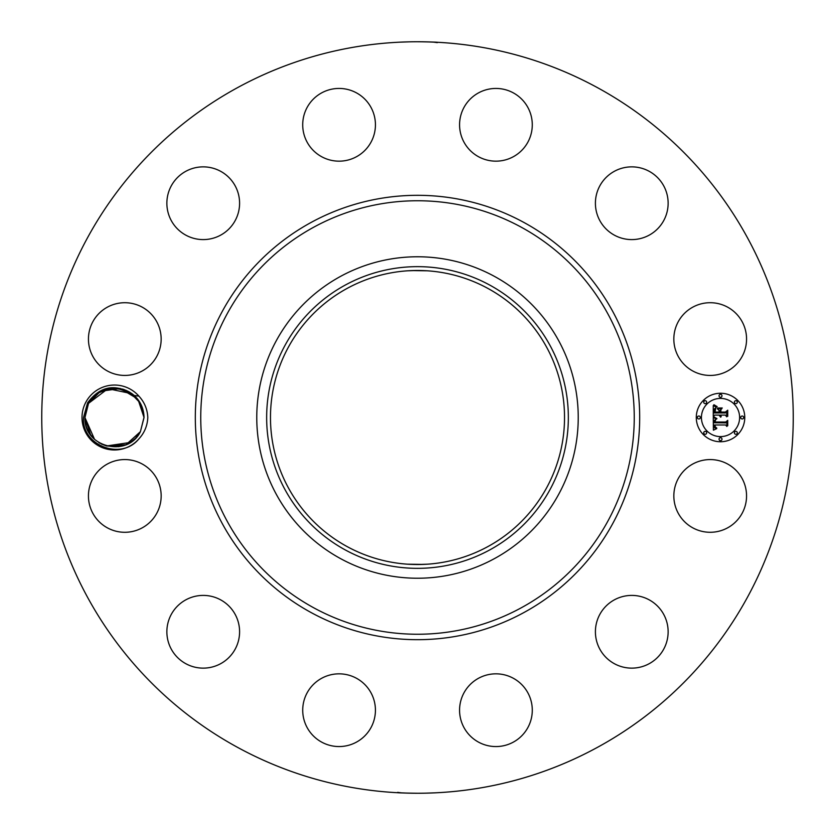 <?xml version="1.0" encoding="UTF-8"?>
<svg xmlns="http://www.w3.org/2000/svg" width="835" height="835" viewBox="0 0 835 835"><rect width="100%" height="100%" fill="white"/><g stroke="black" fill="none" stroke-linecap="round" stroke-linejoin="round"><path stroke-width="1.25" d="M427.436 564.189L417.5 564.523M407.563 564.189L423.126 564.418M487.984 288.472A147.023 147.023 0 0 1 546.528 487.984A147.023 147.023 0 0 1 347.016 546.528A147.023 147.023 0 0 1 288.472 347.016A147.023 147.023 0 0 1 487.984 288.472M345.179 285.121A150.843 150.843 0 0 0 285.121 489.821A150.843 150.843 0 0 0 489.821 549.879A150.843 150.843 0 0 0 549.879 345.179A150.843 150.843 0 0 0 345.179 285.121M427.395 270.801L411.874 270.582M407.605 270.801L417.5 270.477M494.56 558.552A160.727 160.727 0 0 1 276.448 340.44A160.727 160.727 0 0 1 494.56 276.448A160.727 160.727 0 0 1 558.552 494.56A160.727 160.727 0 0 1 256.773 417.5A160.727 160.727 0 0 1 494.56 276.448A160.727 160.727 0 0 1 494.56 558.552M237.359 747.252A375.75 375.75 0 0 1 87.748 237.359A375.75 375.75 0 0 1 597.641 87.748A375.75 375.75 0 0 1 747.252 597.641A375.75 375.75 0 0 1 237.359 747.252M138.902 396.134C144.434 402.126 147.409 409.254 147.805 417.5C147.409 425.756 144.434 432.885 138.902 438.866A32.45 32.45 0 0 1 85.995 401.938A32.45 32.45 0 0 1 138.902 396.134L134.195 395.498A29.549 29.549 0 0 0 132.368 393.984C114.854 383.307 99.929 386.25 87.602 402.814L83.542 417.396C81.068 444.867 120.856 461.191 138.902 438.876M742.106 513.358A36.364 36.364 0 0 1 692.768 527.835A36.364 36.364 0 0 1 678.291 478.497A36.364 36.364 0 0 1 727.629 464.02A36.364 36.364 0 0 1 742.106 513.358M612.848 600.72A36.364 36.364 0 0 1 662.823 612.848A36.364 36.364 0 0 1 650.695 662.823A36.364 36.364 0 0 1 600.72 650.695A36.364 36.364 0 0 1 612.848 600.72M495.071 673.845A36.364 36.364 0 0 1 532.281 709.343A36.364 36.364 0 0 1 496.783 746.553A36.364 36.364 0 0 1 459.574 711.055A36.364 36.364 0 0 1 495.071 673.845M356.503 678.291A36.364 36.364 0 0 1 370.98 727.629A36.364 36.364 0 0 1 321.642 742.106A36.364 36.364 0 0 1 307.165 692.768A36.364 36.364 0 0 1 356.503 678.291M234.28 612.848A36.364 36.364 0 0 1 222.152 662.823A36.364 36.364 0 0 1 172.177 650.695A36.364 36.364 0 0 1 184.305 600.72A36.364 36.364 0 0 1 234.28 612.848M161.155 495.071A36.364 36.364 0 0 1 125.657 532.281A36.364 36.364 0 0 1 88.447 496.783A36.364 36.364 0 0 1 123.945 459.574A36.364 36.364 0 0 1 161.155 495.071M156.709 356.503A36.364 36.364 0 0 1 107.371 370.98A36.364 36.364 0 0 1 92.894 321.642A36.364 36.364 0 0 1 142.232 307.165A36.364 36.364 0 0 1 156.709 356.503M222.152 234.28A36.364 36.364 0 0 1 172.177 222.152A36.364 36.364 0 0 1 184.305 172.177A36.364 36.364 0 0 1 234.28 184.305A36.364 36.364 0 0 1 222.152 234.28M339.928 161.155A36.364 36.364 0 0 1 302.719 125.657A36.364 36.364 0 0 1 338.217 88.447A36.364 36.364 0 0 1 375.426 123.945A36.364 36.364 0 0 1 339.928 161.155M478.497 156.709A36.364 36.364 0 0 1 464.02 107.371A36.364 36.364 0 0 1 513.358 92.894A36.364 36.364 0 0 1 527.835 142.232A36.364 36.364 0 0 1 478.497 156.709M600.72 222.152A36.364 36.364 0 0 1 612.848 172.177A36.364 36.364 0 0 1 662.823 184.305A36.364 36.364 0 0 1 650.695 234.28A36.364 36.364 0 0 1 600.72 222.152M673.845 339.928A36.364 36.364 0 0 1 709.343 302.719A36.364 36.364 0 0 1 746.553 338.217A36.364 36.364 0 0 1 711.055 375.426A36.364 36.364 0 0 1 673.845 339.928M720.522 441.746A24.246 24.246 0 0 1 696.286 417.5A24.246 24.246 0 0 1 720.522 393.254A24.246 24.246 0 0 1 744.768 417.5A24.246 24.246 0 0 1 720.522 441.746M417.469 41.75L417.5 41.75C435.515 41.938 444.669 42.616 426.883 41.865L427.165 41.875M433.25 42.084L437.331 42.637M426.883 41.865L422.489 41.781M399.704 42.167L409.192 41.844M417.531 793.25L417.5 793.25C399.485 793.062 390.331 792.384 408.117 793.135L407.835 793.125M401.75 792.916L397.669 792.363M408.117 793.135L412.511 793.219M435.296 792.832L425.808 793.156M109.949 388.306L114.385 387.951L101.045 391.187L115.522 387.972L129.947 392.325L140.217 403.002L144.017 417.437L140.217 403.002L129.947 392.335L115.533 387.972L101.045 391.187L120.031 388.484M141.94 406.593L139.769 402.219L141.94 406.593M134.195 395.498C140.52 401.353 143.787 408.628 144.017 417.333L140.405 431.664C127.734 458.196 83.625 447.268 84.93 417.667L88.552 403.336L84.93 417.333L88.552 403.336L107.934 388.692L132.024 393.734L125.741 390.185L131.878 393.619L116.66 388.035L101.045 391.187L119.593 388.4L136.282 397.564L134.049 395.373L137.232 398.66L132.368 393.984M94.501 395.727L88.552 403.336L84.93 417.667L86.182 426.017L84.93 417.667L88.552 403.336L84.93 417.333L88.552 403.336L94.731 395.519L88.552 403.336L97.528 393.295L110.147 388.275L123.601 389.402L135.416 396.656L123.601 389.402L110.147 388.275L97.528 393.295L88.552 403.336L84.93 417.667L94.512 439.273L84.93 417.573L90.681 435.014L84.93 417.573L86.13 425.829M86.986 428.334L89.533 433.334L93.875 438.678L89.533 433.334L86.986 428.334M98.989 442.665L99.542 442.988M101.505 444.053L106.327 445.9L101.327 443.959M119.008 446.694L106.598 445.973L121.847 446.109L106.556 445.963L122.004 446.067L106.515 445.953L125.991 444.711L140.405 431.664L126.273 444.585L130.49 442.331L126.273 444.585L130.49 442.331L126.273 444.585L130.49 442.331L126.273 444.585L130.49 442.331L126.273 444.585L140.405 431.664L144.017 417.333L140.405 431.664L144.017 417.333L140.405 431.664L144.017 417.667L140.405 431.664L125.981 444.711L106.504 445.953L125.981 444.711L140.405 431.664L144.017 417.333L140.405 431.664L144.017 417.667L140.405 431.664L136.523 437.175L140.405 431.664L144.017 417.312L140.405 431.664L144.017 417.667L140.405 431.664L125.991 444.711L106.515 445.953L122.004 446.067L106.556 445.963L126.012 444.7L140.405 431.664L144.017 417.333L140.405 431.664L135.614 438.145L140.405 431.664L136.429 437.269L140.405 431.664L136.523 437.175L140.405 431.664L144.017 417.333L140.405 431.664L125.981 444.711L106.504 445.953L125.991 444.711L140.405 431.664L135.625 438.135L140.405 431.664L144.017 417.312L140.405 431.664L144.017 417.333L140.405 431.664L125.981 444.711L106.504 445.953L121.847 446.109L126.127 444.648L121.858 446.109L106.556 445.963L121.837 446.109L106.598 445.973L130.354 442.425M720.522 398.399A19.101 19.101 0 0 1 739.622 417.5A19.101 19.101 0 0 1 720.522 436.601A19.101 19.101 0 0 1 701.421 417.5A19.101 19.101 0 0 1 720.522 398.399M698.853 416.028A1.472 1.472 0 0 1 700.325 417.5A1.472 1.472 0 0 1 698.853 418.972A1.472 1.472 0 0 1 697.382 417.5A1.472 1.472 0 0 1 698.853 416.028M720.522 394.36A1.472 1.472 0 0 1 721.993 395.832A1.472 1.472 0 0 1 720.522 397.303A1.472 1.472 0 0 1 719.05 395.832A1.472 1.472 0 0 1 720.522 394.36M705.199 400.706A1.472 1.472 0 0 1 706.671 402.178A1.472 1.472 0 0 1 705.199 403.649A1.472 1.472 0 0 1 703.728 402.178A1.472 1.472 0 0 1 705.199 400.706M742.2 416.028A1.472 1.472 0 0 1 743.661 417.5A1.472 1.472 0 0 1 742.2 418.972A1.472 1.472 0 0 1 740.728 417.5A1.472 1.472 0 0 1 742.2 416.028M735.844 400.706A1.472 1.472 0 0 1 737.315 402.178A1.472 1.472 0 0 1 735.844 403.649A1.472 1.472 0 0 1 734.382 402.178A1.472 1.472 0 0 1 735.844 400.706M720.522 440.64A1.472 1.472 0 0 1 719.05 439.168A1.472 1.472 0 0 1 720.522 437.697A1.472 1.472 0 0 1 721.993 439.168A1.472 1.472 0 0 1 720.522 440.64M705.199 434.294A1.472 1.472 0 0 1 703.728 432.822A1.472 1.472 0 0 1 705.199 431.351A1.472 1.472 0 0 1 706.671 432.822A1.472 1.472 0 0 1 705.199 434.294M735.844 434.294A1.472 1.472 0 0 1 734.382 432.822A1.472 1.472 0 0 1 735.844 431.351A1.472 1.472 0 0 1 737.315 432.822A1.472 1.472 0 0 1 735.844 434.294M122.995 389.214L112.297 388.035M107.913 388.692L103.457 390.081M99.281 392.158L95.388 394.945M137.305 398.744L131.241 393.17M129.206 391.886L122.359 389.026M120.929 388.672L114.291 387.951M109.239 388.421L107.12 388.88M99.981 391.751L96.275 394.224M141.887 406.488L139.633 402L141.887 406.488M713.267 417.49L716.482 419.024L714.478 420.308L714.228 422.75L725.709 422.875L726.867 421.623L726.867 426.466L725.625 424.984L715.084 424.984L715.282 426.956L716.774 428.084L715.188 427.353L714.29 424.984L714.677 427.854L716.66 428.647L713.382 430.182L713.267 417.49M713.935 416.822L716.941 418.638L713.935 416.822M715.595 419.65L715.084 422.019L725.74 422.03L727.734 420.339L727.734 425.756L727.442 420.923L725.824 422.343L714.791 422.343L715.595 419.65M713.267 416.519L713.267 405.518L716.451 407.261L714.436 408.952L714.155 412.97L719.112 412.97L719.112 412.323L714.739 412.323L714.791 409.463L715.814 407.918L715.021 412.062L719.112 412.062L719.112 410.455L717.317 408.764L721.753 408.764L720 410.538L720 412.97L725.344 412.97L726.711 411.613L726.711 416.811L725.344 415.089L720.782 415.089L721.179 416.717L720 415.089L720.615 417.187L719.112 415.089L714.635 415.089L713.267 416.519M713.915 404.714L717.161 406.624L713.915 404.714M717.693 407.991L722.265 407.991L717.693 407.991M720.887 409.891L720.887 412.062L725.427 412.062L727.734 410.194L727.734 416.331L727.442 410.789L725.552 412.323L720.605 412.323L720.887 409.891M126.106 444.658L127.912 443.813L126.106 444.658M87.111 428.647L89.616 433.469L87.111 428.647M98.895 442.602L100.2 443.375M94.793 395.466L88.552 403.336L97.528 393.295L110.136 388.275L123.58 389.392L135.395 396.635L123.58 389.392L110.136 388.275L97.528 393.295L88.552 403.336L84.93 417.667L86.182 426.017L84.93 417.667L88.552 403.336L84.93 417.333L88.552 403.336L97.538 393.285L110.157 388.275L123.622 389.402L135.437 396.677L123.601 389.402L110.147 388.275L97.528 393.295L88.552 403.336L97.789 393.118L110.773 388.192L124.498 389.705L136.282 397.564L134.445 395.717M138.245 399.944L144.017 417.437L140.217 403.002L129.947 392.335L115.522 387.972L101.045 391.187L116.691 388.035L131.92 393.661L123.455 389.35M118.518 388.233L114.771 387.951M84.93 417.583L84.951 418.554L84.93 417.583M86.141 425.881L87.101 428.616L86.141 425.881M130.364 442.414L135.364 438.396L130.364 442.414M127.598 391.03L135.416 396.656L123.601 389.402L110.147 388.275L97.538 393.295L88.552 403.336L97.528 393.295L110.136 388.275L123.58 389.392L135.395 396.635L123.58 389.392L110.136 388.275L97.528 393.295L88.552 403.336L84.93 417.333L88.552 403.336L84.93 417.667L86.182 426.017L84.93 417.667L88.552 403.336L97.528 393.295L110.136 388.275L123.58 389.392L135.395 396.635L123.58 389.392L110.136 388.275L97.528 393.295L88.552 403.336L94.731 395.519L88.552 403.336L84.93 417.333L88.552 403.336L84.93 417.333L88.552 403.336L84.93 417.667L86.182 426.017L84.93 417.667L88.552 403.336L94.731 395.519L88.552 403.336L97.528 393.295L110.136 388.275L123.58 389.392L135.395 396.635L123.58 389.392L110.136 388.275L97.528 393.295L88.552 403.336L84.93 417.333L88.552 403.336L84.93 417.667L86.182 426.017L84.93 417.667L88.552 403.336L100.033 391.73L116.034 387.993M98.749 442.508L99.542 442.999M122.004 446.067L106.556 445.963L121.847 446.109L106.598 445.973L121.847 446.109L106.598 445.973L121.847 446.109L106.598 445.973L119.029 446.694L106.598 445.973L122.004 446.067L106.588 445.973M131.836 393.588L116.639 388.035L101.045 391.187L120.261 388.525L137.17 398.587M84.93 417.573L86.12 425.808M139.195 401.322L135.082 396.322M134.55 395.821L127.546 390.999M107.099 388.891L102.82 390.352M98.593 392.586L93.583 396.604M136.429 437.269L140.405 431.664L144.017 417.333L140.405 431.664L144.017 417.667L140.405 431.664L136.523 437.175L140.249 431.935M84.93 417.667L86.182 426.017L84.93 417.667L88.552 403.336L84.93 417.333L88.552 403.336L94.731 395.519L88.552 403.336L97.538 393.295L110.147 388.275L123.601 389.402L135.416 396.656L123.601 389.402L110.147 388.275L97.538 393.295L88.552 403.336L95.284 395.038L88.552 403.336L84.93 417.667L86.182 426.017L84.93 417.667L88.552 403.336L84.93 417.333L88.552 403.336L97.528 393.295L110.136 388.275L123.58 389.392L135.395 396.635L123.58 389.392L110.136 388.275L97.528 393.295L88.552 403.336L84.93 417.667L86.182 426.017L84.93 417.667L88.552 403.336L84.93 417.333L88.552 403.336L97.528 393.295L110.147 388.275L123.601 389.402L135.416 396.656L123.601 389.402L110.147 388.275L97.538 393.295L88.552 403.336L94.731 395.519L88.552 403.336L84.93 417.667L86.182 426.017L84.93 417.667L88.552 403.336L84.93 417.333M137.065 398.452L134.299 395.592M125.741 390.185L131.867 393.619L116.66 388.035L101.045 391.187L119.593 388.4L136.282 397.564L134.404 395.686M138.161 399.84L144.017 417.437L138.172 399.861M137.232 398.66L120.323 388.536L101.056 391.177L116.723 388.035L131.982 393.702M139.8 432.718L135.625 438.135L140.405 431.664L125.981 444.711L106.504 445.953M144.017 417.333L140.405 431.664L144.017 417.312M144.017 417.427L144.006 416.529L144.017 417.427M114.385 387.951L101.045 391.187L119.593 388.4L136.282 397.564M126.273 444.585L130.49 442.331M135.625 438.135L139.696 432.895M144.017 417.667L140.405 431.664M313.584 607.713A216.745 216.745 0 0 1 227.287 313.584A216.745 216.745 0 0 1 521.416 227.287A216.745 216.745 0 0 1 607.713 521.416A216.745 216.745 0 0 1 313.584 607.713M310.975 612.483A222.183 222.183 0 0 1 222.517 310.975A222.183 222.183 0 0 1 524.025 222.517A222.183 222.183 0 0 1 612.483 524.025A222.183 222.183 0 0 1 310.975 612.483"/></g></svg>
